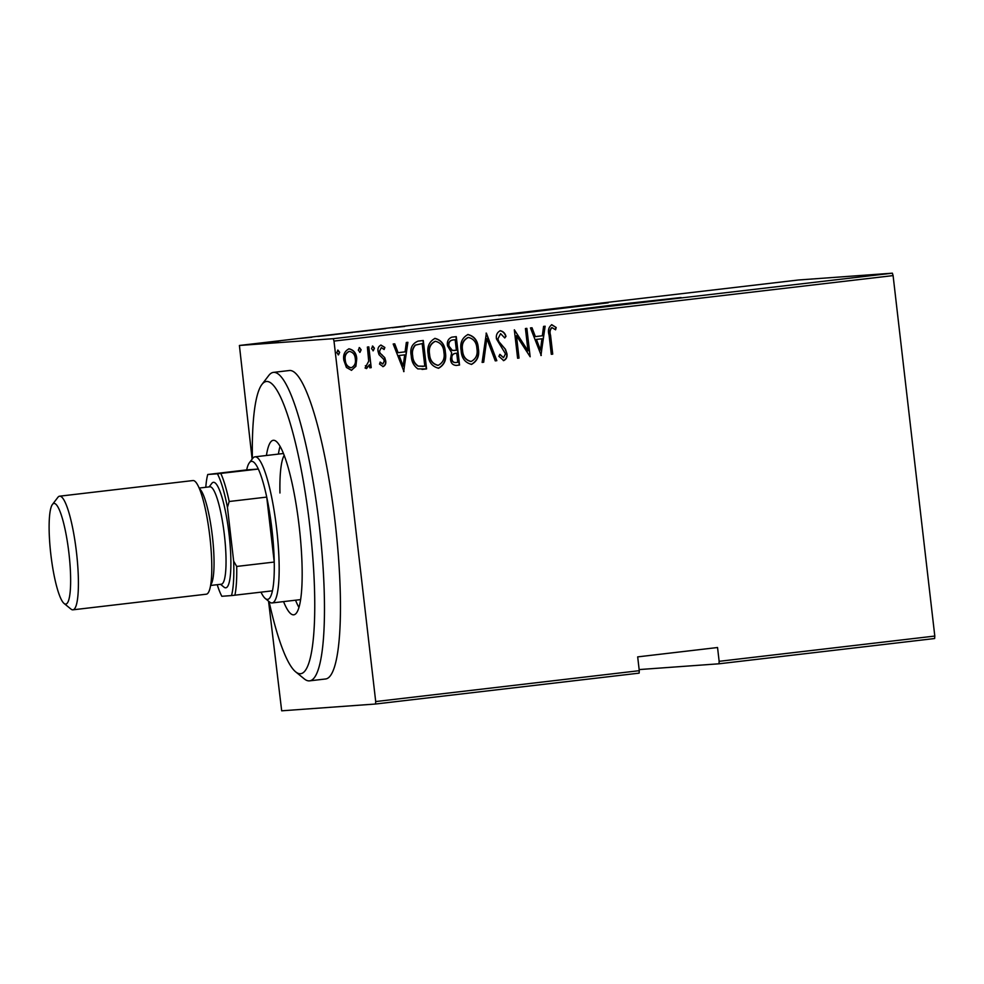 <?xml version="1.0" encoding="UTF-8"?>
<svg xmlns="http://www.w3.org/2000/svg" width="984" height="984" viewBox="0 0 984 984"><rect width="100%" height="100%" fill="white"/><g stroke="black" fill="none" stroke-linecap="round" stroke-linejoin="round"><path stroke-width="1.48" d="M616.451 304.597L571.483 310.218L591.212 308.275L681.1 297.537L616.451 304.597M543.574 309.874L498.605 315.495L518.334 313.552L608.21 302.814L543.574 309.874M892.377 273.183L798.504 279.985L239.407 345.47L333.281 338.68L892.377 273.183L893.091 275.594L333.994 341.079L375.703 701.555L639.28 670.682L639.12 673.142L375.544 704.015L281.682 710.817L268.546 601.163M250.539 344.326L263.441 342.813L250.243 344.338M274.844 341.399L278.57 341.128L274.856 341.46M318.189 336.43L334.425 334.646L317.709 336.454M354.068 332.186L367.401 330.784L353.834 332.186M357.893 331.842L358.656 331.768M392.395 327.623L404.67 326.417L392.419 327.758M431.459 323.047L420.353 324.351L431.459 323.047M455.703 320.292L454.977 320.329M458.2 319.935L457.191 320.181M449.11 321.214L436.478 322.469L449.11 321.214M385.261 328.644L368.077 330.587L385.679 328.57M352.284 332.506L335.101 334.449L352.715 332.432M311.842 337.291L299.222 338.545L311.842 337.291M280.588 340.747L279.579 340.882M277.709 341.079L278.718 340.944M267.328 342.309L266.307 342.432M264.45 342.629L265.471 342.53M245.815 344.831L244.807 344.953M242.95 345.15L243.958 345.052M934.64 638.53L718.996 663.794L719.144 661.322L934.8 636.058L934.64 638.53M639.145 669.575L718.996 663.794M252.125 459.159L239.407 345.47M639.28 670.682L637.681 656.881L717.545 647.521L719.144 661.322M893.091 275.594L934.8 636.058M348.754 348.84C353.563 349.972 356.122 353.281 356.454 358.779L355.593 366.343L351.534 370.316L346.405 367.45L343.846 360.267C342.912 354.855 344.646 351.03 349.049 348.828C353.846 349.947 356.417 353.256 356.749 358.754L355.888 366.319L351.349 370.328M368.816 346.872L371.214 367.647L369.775 367.807L369.43 364.757L366.577 368.557L365.076 368.004L368.717 361.189L367.376 347.044L368.816 346.872M383.108 366.614L379.517 364.043L380.316 362.149L382.85 364.068L384.252 361.067L383.612 359.234L379.012 354.646L378.065 351.509C377.524 348.459 378.508 346.319 381.005 345.077L384.867 347.475L384.104 349.517L381.337 347.623L379.48 351.226L380.132 353.158L384.744 357.659L385.679 360.796C386.195 363.539 385.334 365.482 383.108 366.614M422.997 340.526L426.281 368.926L417.843 368.902C413.686 365.753 411.497 361.436 411.275 355.937C409.725 348.545 412.013 343.601 418.138 341.104L423.292 340.501L426.576 368.914L422.136 369.406M455.973 336.663L459.257 365.064L456.416 365.421C452.702 365.236 450.721 363.084 450.488 358.976L451.644 352.715L447.511 345.827C446.785 341.571 448.224 338.668 451.828 337.155L456.256 336.639L459.553 365.052L456.022 365.445M486.367 333.109L496.822 360.685L495.259 360.87L486.822 338.607L483.685 362.223L482.123 362.407L486.367 333.109M525.431 328.533L526.858 328.361L530.155 356.774L516.452 335.679L519.035 358.078L517.609 358.25L514.324 329.837L528.014 350.882L525.431 328.533M550.548 335.224L552.725 354.129L551.298 354.302L549.072 335.113C547.694 330.562 548.605 327.094 551.803 324.708L556.194 327.512L555.566 329.8L552.024 327.635C550.068 329.566 549.576 332.1 550.548 335.224L552.725 354.129M541.261 355.482L530.45 327.943L532.012 327.758L535.357 336.602L542.332 335.778L543.574 326.405L545.136 326.221L540.893 355.507M500.29 330.735C503.168 331.337 505.075 333.219 505.997 336.368L504.755 337.967L500.598 333.65L497.929 338.853L498.839 341.571L505.469 349.308L506.883 353.514C507.498 356.86 506.428 359.234 503.697 360.611L498.851 356.306L499.995 354.4L503.537 357.684L505.469 353.809L496.489 338.976C495.85 335.089 497.117 332.346 500.29 330.735L500.413 330.722M467.978 334.523C474.46 336.233 477.916 340.833 478.322 348.324C479.663 355.716 477.412 361.067 471.57 364.375C464.977 362.69 461.508 358.065 461.127 350.476C459.786 343.072 462.062 337.758 467.978 334.523L468.089 334.511M435.002 338.385C441.496 340.095 444.94 344.695 445.346 352.186C446.699 359.578 444.448 364.929 438.593 368.237C432.013 366.552 428.532 361.928 428.163 354.338C426.81 346.934 429.098 341.62 435.002 338.385L435.113 338.373M403.993 371.558L393.182 344.019L394.744 343.834L398.089 352.678L405.076 351.866L406.318 342.481L407.88 342.297L403.637 371.583M374.424 348.25L373.256 350.784L371.546 348.582L372.715 346.048L374.424 348.25L372.973 350.808M361.153 349.8L359.996 352.346L358.287 350.144L359.455 347.598L361.153 349.8L359.701 352.358M339.652 352.321L338.496 354.855L336.786 352.653L337.942 350.119L339.652 352.321L338.201 354.88M375.544 704.015L375.703 701.555M333.994 341.079L333.281 338.68M552.442 354.154L551.298 354.289M551.507 324.72L556.194 327.512M555.899 327.537L555.345 329.591M550.253 335.249C549.293 332.125 549.785 329.591 551.729 327.647L552.024 327.635M531.717 327.795L535.357 336.602M544.853 326.257L540.966 355.495M541.938 338.779L536.145 339.443L540.45 350.021L541.938 338.779L536.428 339.431L540.45 350.021M526.575 328.398L530.155 356.774M519.035 358.078L516.452 335.679M518.752 358.102L517.609 358.238M514.361 329.824L528.014 350.882M499.995 330.759C502.886 331.362 504.78 333.232 505.702 336.38L505.997 336.368M505.702 336.38L504.657 337.746M497.929 338.853L500.598 333.65M497.633 338.865L498.839 341.571M498.544 341.596L505.469 349.308M505.173 349.32L506.883 353.514M506.6 353.539C507.203 356.884 506.133 359.246 503.402 360.636M499.712 354.424L503.537 357.684M486.084 333.146L496.822 360.685M496.526 360.697L495.247 360.857M483.685 362.223L486.822 338.607M483.402 362.247L482.123 362.395M467.683 334.548C474.177 336.257 477.621 340.858 478.027 348.348L478.322 348.324M478.027 348.348C479.38 355.728 477.129 361.091 471.274 364.4M468.421 337.426L468.077 337.451C463.12 339.972 461.188 344.265 462.271 350.329C462.628 356.442 465.493 360.156 470.869 361.497M462.271 350.329L462.566 350.316C462.923 356.417 465.789 360.132 471.151 361.472L470.77 361.509M468.077 337.451L468.372 337.426C463.415 339.947 461.484 344.24 462.566 350.316M471.151 361.472C476.047 358.865 477.953 354.535 476.883 348.496C476.527 342.432 473.685 338.742 468.372 337.426L468.286 337.438M452.074 350.427L456.379 350.279L455.161 339.714L452.751 339.984C449.651 340.476 448.286 342.383 448.655 345.692L452.074 350.427L455.137 350.415M455.432 350.39L454.153 350.501M456.724 353.194L455.457 353.33C452.505 353.809 451.226 355.618 451.631 358.779C451.828 361.325 453.12 362.592 455.518 362.555L457.781 362.296L456.724 353.194L455.752 353.305C452.788 353.785 451.521 355.605 451.914 358.754C452.111 361.3 453.415 362.567 455.813 362.53M448.655 345.692L452.369 350.415M452.751 339.984L453.046 339.96C449.934 340.464 448.581 342.358 448.95 345.667M455.161 339.714L453.046 339.96M434.707 338.41C441.201 340.12 444.645 344.72 445.051 352.211L445.346 352.186M445.051 352.211C446.404 359.591 444.153 364.953 438.298 368.262M435.113 341.313L435.113 341.313C430.156 343.834 428.212 348.127 429.295 354.191C429.651 360.304 432.517 364.018 437.892 365.359M429.295 354.191L429.59 354.178C429.947 360.279 432.812 363.994 438.188 365.335L437.794 365.372M438.188 365.335C443.071 362.727 444.977 358.397 443.907 352.37C443.55 346.294 440.721 342.604 435.395 341.288C430.438 343.81 428.507 348.102 429.59 354.178M422.923 369.32L422.001 369.418M418.089 366.134L424.805 366.159L422.185 343.576L415.26 345.113C412.554 348.065 411.607 351.632 412.407 355.802C412.591 360.353 414.485 363.797 418.089 366.134L423.341 366.319M423.624 366.306L422.333 366.429M412.407 355.802L412.702 355.777C412.886 360.328 414.781 363.772 418.372 366.109M415.26 345.113L415.555 345.089C412.849 348.053 411.902 351.608 412.702 355.777M422.185 343.576L415.555 345.089M394.461 343.871L398.089 352.678M407.585 342.334L403.698 371.583M404.67 354.855L398.877 355.531L403.182 366.097L404.67 354.855L399.16 355.507L403.182 366.097M380.021 362.161L382.85 364.068M380.71 345.101L384.867 347.475M384.572 347.5L383.908 349.258M379.48 351.226L381.337 347.623M379.197 351.251L380.132 353.158M379.849 353.182L382.272 355.076M381.976 355.101L384.744 357.659M384.449 357.684L385.679 360.796M385.384 360.821C385.9 363.563 385.039 365.507 382.813 366.638M372.419 346.073L374.129 348.274M368.52 346.909L371.214 367.647M370.919 367.659L369.775 367.795M366.294 368.569L369.43 364.757M365.347 365.728L366.54 365.974M359.16 347.623L360.87 349.824M349.357 351.374L349.062 351.399C345.642 353.047 344.277 355.95 344.978 360.107C345.261 364.314 347.254 366.872 350.956 367.782L351.251 367.77C354.658 366.023 356.011 363.071 355.31 358.902C355.039 354.707 353.059 352.198 349.357 351.374C345.938 353.035 344.572 355.937 345.273 360.082C345.556 364.301 347.536 366.86 351.251 367.77M337.66 350.144L339.357 352.346M443.231 321.768L448.741 321.128L443.231 321.805M369.504 330.427L383.822 328.742L369.172 330.501M359.246 331.669L362.296 331.153M363.477 331.227L359.308 331.669L363.477 331.227M362.321 331.288L359.246 331.62M336.54 334.289L350.845 332.604L336.196 334.363M332.469 334.855L319.628 336.27L332.469 334.855M305.962 337.844L311.473 337.204L305.975 337.881M251.756 344.216L262.002 342.986L251.965 344.203M269.099 601.618A147.12 26.285 -96.7 0 0 295.606 671.801A147.12 26.285 -96.7 0 0 309.751 525.653A147.12 26.285 -96.7 0 0 261.941 384.424A147.12 26.285 -96.7 0 0 252.384 458.827M261.941 384.424L268.73 375.531A155.287 27.736 83.3 0 1 273.441 372.382A155.287 27.736 83.3 0 1 319.197 524.607A155.287 27.736 83.3 0 1 309.566 680.854A155.287 27.736 83.3 0 1 304.265 678.874L295.606 671.801M295.532 600.203A87.859 15.695 -96.7 0 0 298.939 607.411M266.43 455.494A87.859 15.695 83.3 0 1 273.294 440.291A87.859 15.695 83.3 0 1 299.185 526.415A87.859 15.695 83.3 0 1 293.736 614.816A87.859 15.695 83.3 0 1 283.552 601.605M309.566 680.854L325.544 678.985A155.287 27.736 -96.7 0 0 335.175 522.738A155.287 27.736 -96.7 0 0 289.407 370.513L273.441 372.382M280.071 446.281A87.859 15.695 -96.7 0 0 278.411 454.091M284.204 455.334A73.554 13.136 -96.7 0 0 279.948 492.996M261.006 592.171A69.47 12.411 -96.7 0 0 265.262 598.481A69.47 12.411 -96.7 0 0 272.433 590.831A69.47 12.411 -96.7 0 0 274.241 562.048A69.47 12.411 -96.7 0 0 271.941 529.466A69.47 12.411 -96.7 0 0 266.726 497.092A69.47 12.411 -96.7 0 0 258.337 469.048A69.47 12.411 -96.7 0 0 249.37 462.763A69.47 12.411 -96.7 0 0 246.677 469.897L207.747 474.497A67.023 11.968 -96.7 0 0 205.804 487.277M249.37 462.763L252.765 458.323A73.554 13.136 83.3 0 1 254.991 456.834A73.554 13.136 83.3 0 1 276.664 528.937A73.554 13.136 83.3 0 1 272.101 602.946A73.554 13.136 83.3 0 1 269.591 602.011L265.262 598.481M272.433 590.831L231.498 595.578A67.023 11.968 -96.7 0 0 233.663 561.163L236.701 566.44L274.241 562.048L266.726 497.092L229.186 501.496L227.439 507.326A67.023 11.968 -96.7 0 0 217.403 473.796L207.747 474.497M217.403 473.796L258.337 469.048L246.677 469.897M233.663 561.163L227.439 507.326M217.218 584.693A67.023 11.968 -96.7 0 0 221.831 596.279L231.498 595.578M236.701 566.44A69.47 12.411 83.3 0 1 234.893 595.222M220.797 473.439A69.47 12.411 83.3 0 1 229.186 501.496M68.917 553.094A50.676 9.053 -96.7 0 0 52.447 504.448A50.676 9.053 -96.7 0 0 50.836 554.398A50.676 9.053 -96.7 0 0 64.046 603.438A50.676 9.053 -96.7 0 0 68.917 553.094M52.447 504.448L57.884 497.338A57.207 10.221 83.3 0 1 59.606 496.182A57.207 10.221 83.3 0 1 76.469 552.258A57.207 10.221 83.3 0 1 72.927 609.822A57.207 10.221 83.3 0 1 70.971 609.096L64.046 603.438M199.174 488.064L209.924 486.797A49.04 8.758 83.3 0 1 224.377 534.878A49.04 8.758 83.3 0 1 221.326 584.213L210.588 585.468M209.125 486.896L211.831 483.353A53.124 9.496 83.3 0 1 229.088 534.349A53.124 9.496 83.3 0 1 223.983 587.128L220.539 584.299M59.606 496.182L192.999 480.549A57.207 10.221 83.3 0 1 209.85 536.637A57.207 10.221 83.3 0 1 206.308 594.201L72.927 609.822M199.445 488.691A49.04 8.758 83.3 0 1 212.384 536.28A49.04 8.758 83.3 0 1 210.699 584.791M254.991 456.834L283.478 453.501M272.101 602.946L300.6 599.613"/></g></svg>
